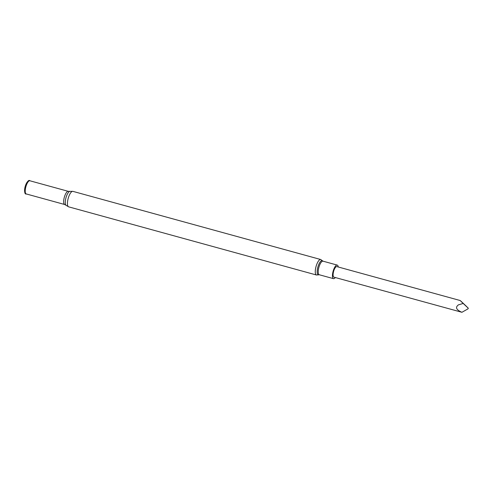 <?xml version="1.0" encoding="UTF-8"?>
<svg xmlns="http://www.w3.org/2000/svg" width="493" height="493" viewBox="0 0 493 493"><rect width="100%" height="100%" fill="white"/><g stroke="black" fill="none" stroke-linecap="round" stroke-linejoin="round"><path stroke-width="0.74" d="M333.866 270.571A5.472 1.818 -74.6 0 1 336.818 266.596L460.209 300.533L463.18 303.454L458.472 304.84C455.076 307.342 456.222 309.826 461.916 312.291L333.915 277.152A5.472 1.818 -74.6 0 1 333.866 270.571M468.35 308.254L465.78 305.715C459.636 299.929 458.767 299.177 463.18 303.454L468.103 308.045L467.98 308.883L468.103 308.045M338.235 266.984A7.038 2.336 105.4 0 0 337.237 265.092A7.038 2.336 105.4 0 0 333.441 270.195A7.038 2.336 105.4 0 0 333.502 278.662A7.038 2.336 105.4 0 0 335.332 277.541M29.95 180.789A6.902 2.286 -74.6 0 0 25.938 185.645A6.902 2.286 -74.6 0 0 26.332 193.959A7.038 2.336 -74.6 0 1 26.24 194.002A7.038 2.336 -74.6 0 1 24.761 192.239L24.65 191.463A6.132 2.034 -74.6 0 1 25.451 185.639A6.132 2.034 -74.6 0 1 27.232 182.077L27.719 181.473A7.038 2.336 -74.6 0 1 29.894 180.709A7.038 2.336 -74.6 0 1 29.962 180.795M24.761 192.239A7.038 2.336 -74.6 0 1 25.679 185.553A7.038 2.336 -74.6 0 1 27.719 181.473M461.916 312.291L467.98 308.883M316.475 275.008L68.632 206.838A8.03 2.662 -74.6 0 1 68.564 197.188A8.03 2.662 -74.6 0 1 72.89 191.358L320.733 259.521A8.03 2.662 105.4 0 0 316.401 265.351A8.03 2.662 105.4 0 0 316.475 275.008L319.273 274.749L333.502 278.662M320.733 259.521L322.779 261.05A7.389 2.447 105.4 0 0 318.219 265.955A7.389 2.447 105.4 0 0 319.02 274.737M322.779 261.05L323.007 261.179A7.038 2.336 105.4 0 0 319.211 266.288A7.038 2.336 105.4 0 0 319.273 274.749M26.191 185.725A6.828 2.262 -74.6 0 1 29.876 180.771L68.305 191.339A6.828 2.262 -74.6 0 0 64.62 196.3A6.828 2.262 -74.6 0 0 64.682 204.509L26.252 193.94A6.828 2.262 -74.6 0 1 26.191 185.725M68.632 206.838L65.951 205.248A7.34 2.434 -74.6 0 1 66.302 196.676A7.34 2.434 -74.6 0 1 69.772 191.358L68.305 191.339M72.89 191.358L69.772 191.358M65.951 205.248L64.682 204.509M323.007 261.179L337.237 265.092"/></g></svg>
